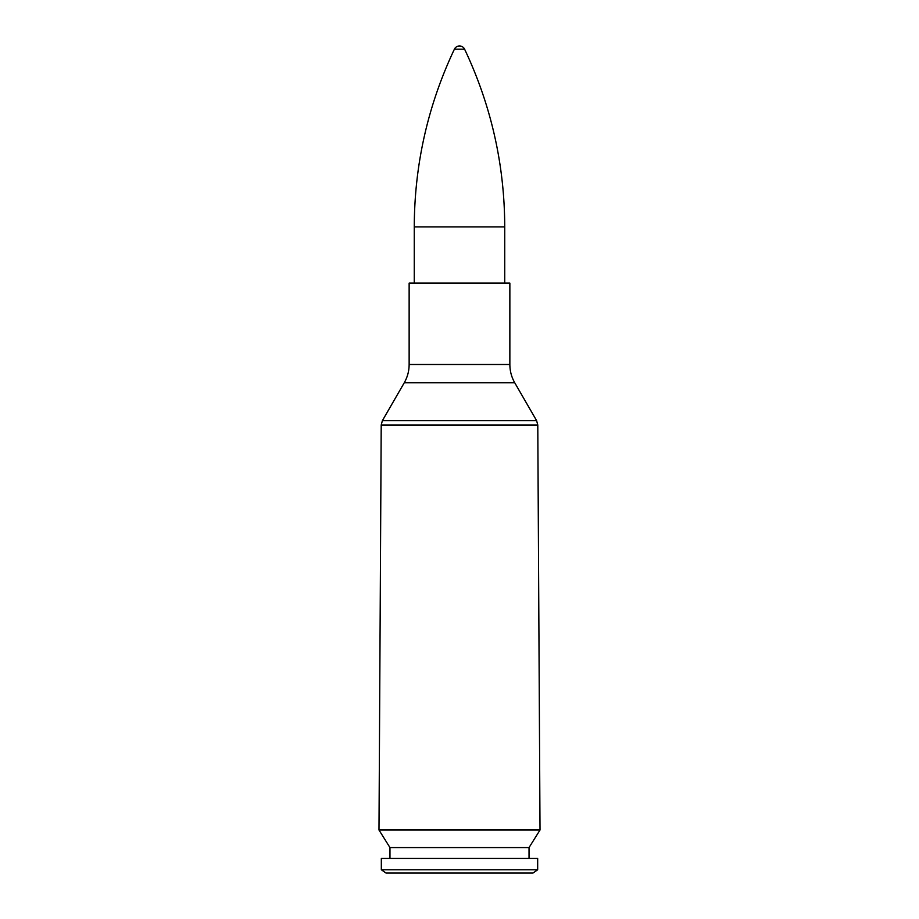 <?xml version="1.0" encoding="UTF-8"?>
<svg xmlns="http://www.w3.org/2000/svg" width="919" height="919" viewBox="0 0 919 919"><rect width="100%" height="100%" fill="white"/><g stroke="black" fill="none" stroke-linecap="round" stroke-linejoin="round"><path stroke-width="1.38" d="M514.755 382.798C511.527 377.123 509.884 371.023 509.861 364.498L409.139 364.498C409.116 371.023 407.473 377.123 404.245 382.798L514.755 382.798L536.616 420.649L537.787 424.992L540.016 830.006L378.984 830.006L381.213 424.992L537.787 424.992M509.861 364.498L509.861 283.098L409.139 283.098L409.139 364.498M540.016 830.006L529.034 847.582L389.966 847.582L378.984 830.006M529.034 847.582L529.034 858.415M537.672 858.415L381.328 858.415L381.328 869.765L537.672 869.765L537.672 858.415M537.672 869.765L532.986 873.05L386.014 873.05L381.328 869.765M454.4 49.178L464.6 49.178A5.652 5.652 0 0 0 454.4 49.178C427.829 105.432 414.458 164.673 414.262 226.89L414.262 283.098M536.616 420.649L382.384 420.649L381.213 424.992M414.262 226.89L504.738 226.89L504.738 283.098M404.245 382.798L382.384 420.649M389.966 847.582L389.966 858.415M464.6 49.178C491.183 105.432 504.565 164.673 504.738 226.89"/></g></svg>
